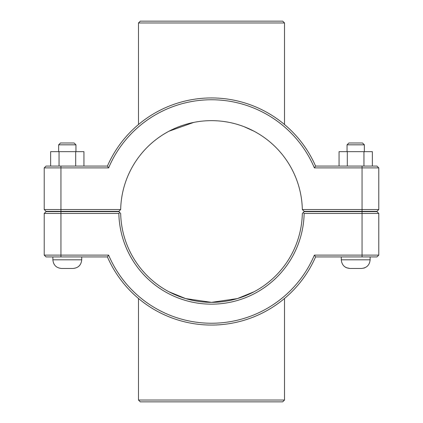 <?xml version="1.0" encoding="UTF-8"?>
<svg xmlns="http://www.w3.org/2000/svg" width="423" height="423" viewBox="0 0 423 423"><rect width="100%" height="100%" fill="white"/><g stroke="black" fill="none" stroke-linecap="round" stroke-linejoin="round"><path stroke-width="0.63" d="M257.644 289.755L255.36 291.061M254.07 291.759L237.361 298.59L211.5 302.35L185.639 298.59L168.93 291.759M370.125 211.357L370.125 211.643M370.125 256.925L370.125 259.807C369.612 265.062 366.73 267.949 361.475 268.462L349.937 268.462C344.682 267.949 341.795 265.062 341.282 259.807L370.125 259.807M347.05 144.819L348.869 143L362.537 143L364.356 144.819L347.05 144.819L347.05 151.656M347.304 166.075L347.304 151.656L339.056 151.656L339.056 166.075M363.954 166.075L363.954 151.656L347.304 151.656M372.356 166.075L372.356 151.656L363.954 151.656M52.875 211.643L52.875 211.357M81.718 256.925L81.718 259.807L52.875 259.807L52.875 256.925M58.644 144.819L75.95 144.819L74.131 143L60.463 143L58.644 144.819L58.644 151.656M75.95 151.656L75.95 144.819M83.944 166.075L83.944 151.656L75.696 151.656L75.696 166.075M59.046 166.075L59.046 151.656L75.696 151.656M50.644 166.075L50.644 151.656L59.046 151.656M61.525 268.462C56.27 267.949 53.388 265.062 52.875 259.807C53.388 265.062 56.27 267.949 61.525 268.462L73.063 268.462C78.318 267.949 81.205 265.062 81.718 259.807C81.205 265.062 78.318 267.949 73.063 268.462M165.356 133.245L167.64 131.939M168.93 131.241L193.692 122.416M244.129 126.715L254.07 131.241M376.962 211.643L378.775 213.462L376.962 211.643L304.163 211.643L303.249 212.552L304.148 213.462L378.775 213.462L378.775 255.106L314.384 255.106A111.746 111.746 0 0 1 108.616 255.106L44.225 255.106L44.225 213.462L118.852 213.462A92.663 92.663 0 0 0 211.5 304.163A92.663 92.663 0 0 0 304.148 213.462M303.249 212.552L302.329 213.462A90.85 90.85 0 0 1 211.5 302.35A90.85 90.85 0 0 1 120.671 213.462L118.837 211.643L46.038 211.643L44.225 213.462M118.852 213.462L119.751 212.552M314.384 255.106L315.579 256.925L376.962 256.925L378.775 255.106M108.616 255.106L107.421 256.925A113.56 113.56 0 0 0 315.579 256.925M46.038 256.925L44.225 255.106L46.038 256.925L107.421 256.925M302.329 209.538L304.163 211.357L376.962 211.357L378.775 209.538L302.329 209.538A90.85 90.85 0 0 0 211.5 120.65A90.85 90.85 0 0 0 120.671 209.538L44.225 209.538L46.038 211.357L44.225 209.538L44.225 167.894L108.616 167.894A111.746 111.746 0 0 1 314.384 167.894L378.775 167.894L378.775 209.538M46.038 211.357L118.837 211.357L120.671 209.538M108.616 167.894L107.421 166.075L46.038 166.075L44.225 167.894M314.384 167.894L315.579 166.075A113.56 113.56 0 0 0 107.421 166.075M376.962 166.075L378.775 167.894L376.962 166.075L315.579 166.075M284.52 22.969L282.707 21.15L140.293 21.15L138.48 22.969L284.52 22.969L284.52 124.531M138.48 124.531L138.48 22.969M138.48 400.031L140.293 401.85L282.707 401.85L284.52 400.031L138.48 400.031L138.48 298.469M362.051 211.643L362.051 256.925M60.949 256.925L60.949 211.643M362.051 211.357L362.051 166.075M60.949 211.357L60.949 166.075M341.282 211.357L341.282 211.643M341.282 256.925L341.282 259.807M364.356 144.819L364.356 151.656M81.718 211.643L81.718 211.357M364.933 267.738L363.78 268.15M345.316 267.125L346.04 267.532M346.606 267.796L349.937 268.462M284.52 400.031L284.52 298.469"/></g></svg>
